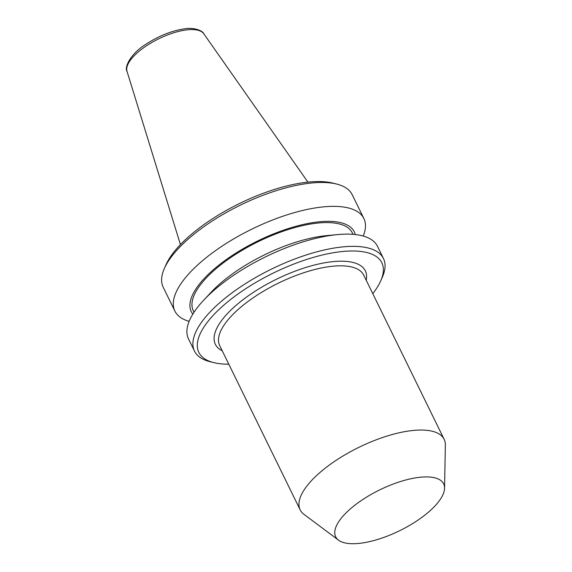 <?xml version="1.0" encoding="UTF-8"?>
<svg xmlns="http://www.w3.org/2000/svg" width="572" height="572" viewBox="0 0 572 572"><rect width="100%" height="100%" fill="white"/><g stroke="black" fill="none" stroke-linecap="round" stroke-linejoin="round"><path stroke-width="0.86" d="M189.139 321.342A105.212 39.754 -26.1 0 1 174.896 311.096L163.199 287.215A105.212 39.754 -26.1 0 1 164.286 268.618L165.894 264.958A101.873 38.496 -26.1 0 1 304.261 182.561A101.873 38.496 -26.1 0 1 332.933 183.126L336.808 184.098A105.212 39.754 -26.1 0 1 352.166 194.637L363.871 218.525A105.212 39.754 -26.1 0 1 363.234 236.057M164.286 268.618A105.212 39.754 -26.1 0 1 307.193 183.519A105.212 39.754 -26.1 0 1 336.808 184.098M174.896 311.096A105.212 39.754 -26.1 0 1 214.629 251.272A105.212 39.754 -26.1 0 1 318.89 207.4A105.212 39.754 -26.1 0 1 363.871 218.525M192.843 314.121A90.748 34.291 -26.1 0 1 222.744 262.148A90.748 34.291 -26.1 0 1 315.487 222.236A90.748 34.291 -26.1 0 1 355.262 234.549M194.044 312.226L193.3 310.696A88.517 33.441 -26.1 0 1 226.719 260.367A88.517 33.441 -26.1 0 1 314.436 223.459A88.517 33.441 -26.1 0 1 352.273 232.811L353.024 234.341M228.8 364.178A101.873 38.496 -26.1 0 1 213.728 362.605L209.852 361.633A105.212 39.754 -26.1 0 1 194.487 351.094L188.503 338.874A105.212 39.754 -26.1 0 1 203.789 300.093L211.275 292.113A90.748 34.291 -26.1 0 1 322.293 236.122A90.748 34.291 -26.1 0 1 326.576 235.635L337.466 234.606A105.212 39.754 -26.1 0 1 377.477 246.296L383.462 258.515A105.212 39.754 -26.1 0 1 382.375 277.113L380.766 280.773A101.873 38.496 -26.1 0 1 372.772 293.643M203.789 300.093A105.212 39.754 -26.1 0 1 332.496 235.178A105.212 39.754 -26.1 0 1 337.466 234.606M194.487 351.094A105.212 39.754 -26.1 0 1 234.22 291.262A105.212 39.754 -26.1 0 1 338.481 247.397A105.212 39.754 -26.1 0 1 383.462 258.515M213.728 362.605A101.873 38.496 -26.1 0 1 222.537 306.249A101.873 38.496 -26.1 0 1 338.274 251.995A101.873 38.496 -26.1 0 1 380.766 280.773M338.553 540.161L304.011 514.378A80.166 30.287 -26.1 0 1 300.157 509.845A80.166 30.287 -26.1 0 1 330.43 464.264A80.166 30.287 -26.1 0 1 409.867 430.838A80.166 30.287 -26.1 0 1 444.137 439.31A80.166 30.287 -26.1 0 1 445.359 445.13L444.558 488.231A60.124 22.716 -26.1 0 1 416.487 521.121A60.124 22.716 -26.1 0 1 361.361 543.121A60.124 22.716 -26.1 0 1 338.553 540.161A60.124 22.716 -26.1 0 1 354.197 505.719A60.124 22.716 -26.1 0 1 417.946 477.506A60.124 22.716 -26.1 0 1 444.558 488.231M180.43 244.587L126.998 71.271A42.793 16.166 -26.1 0 1 144.48 47.154A42.793 16.166 -26.1 0 1 185.921 29.994A42.793 16.166 -26.1 0 1 203.725 33.691L307.922 182.125M300.157 509.845L219.705 345.624A80.166 30.287 -26.1 0 1 249.978 300.043A80.166 30.287 -26.1 0 1 329.415 266.616A80.166 30.287 -26.1 0 1 363.685 275.089L444.137 439.31M222.236 350.779A83.505 31.553 -26.1 0 1 238.452 303.324A83.505 31.553 -26.1 0 1 329.629 262.019A83.505 31.553 -26.1 0 1 366.209 280.244M126.998 71.271C124.231 67.525 130.459 53.782 145.438 44.58C158.237 36.143 171.128 30.909 184.12 28.886C193.536 27.027 202.881 30.716 203.725 33.691"/></g></svg>
